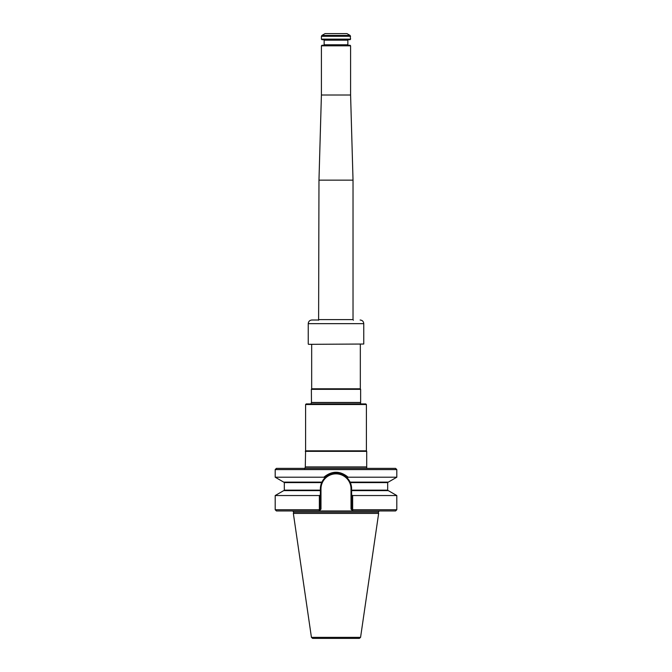 <?xml version="1.0" encoding="UTF-8"?>
<svg xmlns="http://www.w3.org/2000/svg" width="672" height="672" viewBox="0 0 672 672"><rect width="100%" height="100%" fill="white"/><g stroke="black" fill="none" stroke-linecap="round" stroke-linejoin="round"><path stroke-width="1.01" d="M311.371 402.469L360.629 402.469L360.629 389.332L311.371 389.332L311.472 402.604L310.708 404.166M360.654 403.922L360.528 402.604L311.472 402.604M366.408 404.527L305.592 404.527L306.205 403.922L365.795 403.922L366.408 404.527L366.408 450.828L305.592 450.828L305.29 466.922L366.71 466.922L366.71 451.357L305.29 451.357M348.617 479.657L350.314 482.605L351.624 490.148L387.685 490.148L388.172 490.636M360.326 344.333L360.326 388.802L311.674 388.802L311.371 389.332M360.326 388.802L360.629 389.332M366.408 450.828L366.71 451.357M366.736 468.384L366.71 466.922M359.369 638.4L312.631 638.4L311.43 637.358L293.353 513.425L378.647 513.425L360.57 637.358L359.369 638.4M379.252 510.947L378.311 512.173L378.647 513.425M351.624 490.148L351.624 490.636L388.307 490.636L396.808 495.541L352.64 495.541L352.657 510.762L351.624 509.729L396.808 509.729L395.59 510.947L276.41 510.947L275.192 509.729L319.36 509.729L319.158 510.947L320.376 509.729L319.36 509.729L319.36 495.541L275.192 495.541L275.192 509.729M351.624 509.729L351.019 509.124L351.624 509.729L351.624 494.962L352.64 495.541M351.624 490.636L351.624 494.962M320.376 509.729L320.981 509.124L320.376 509.729L320.376 490.636L283.693 490.636L275.192 495.541M319.36 495.541L320.376 494.962M388.172 482.126L387.685 482.605L350.314 482.605A15.624 15.624 0 0 1 351.624 488.872L351.019 488.872A15.019 15.019 0 0 0 336 473.852A15.019 15.019 0 0 0 320.981 488.872L320.376 488.872L321.686 482.605A15.624 15.624 0 0 0 320.376 488.872L320.376 490.636M350.112 482.16A15.624 15.624 0 0 0 347.138 477.91C340.662 471.643 331.33 471.652 324.862 477.91L323.845 477.212L275.192 477.212L283.693 482.126L321.905 482.126A15.624 15.624 0 0 0 321.888 482.16M345.694 476.608A15.624 15.624 0 0 0 344.333 475.65M343.148 474.978A15.624 15.624 0 0 0 334.505 473.315M332.976 473.542A15.624 15.624 0 0 0 332.203 473.71M331.43 473.928A15.624 15.624 0 0 0 330.666 474.18M329.372 474.718A15.624 15.624 0 0 0 328.852 474.978M327.659 475.658A15.624 15.624 0 0 0 321.905 482.126L321.686 482.605L284.315 482.605L284.315 490.148L320.376 490.148M388.307 482.126L350.095 482.126L347.138 477.91L348.146 477.212L396.808 477.212L388.307 482.126M323.383 479.657L321.905 482.126L324.862 477.91M323.845 477.212C331.968 470.593 340.066 470.593 348.146 477.212M396.808 469.594L395.59 468.384L276.41 468.384L275.192 469.594L396.808 469.594L396.808 477.212M318.184 320.006L311.892 320.006C309.674 320.225 308.456 321.443 308.238 323.66L363.762 323.66L363.762 344.03L308.549 344.333L363.762 344.03M321.409 45.822L350.591 45.822L350.045 45.276L321.955 45.276L321.409 45.822L321.409 95.012L318.973 180.146L318.612 320.233M336 39.136L350.591 39.136L350.045 39.682L321.955 39.682L321.409 39.136L336 39.136M350.104 35.423L346.945 33.6L325.055 33.6L321.896 35.423L350.104 35.423L350.591 39.136M350.591 45.822L350.591 95.012L353.027 180.146L318.973 180.146M350.591 95.012L321.409 95.012M366.601 467.057L305.399 467.057L304.626 468.619M360.57 637.358L311.43 637.358M378.311 512.173L293.689 512.173L293.353 513.425M351.019 488.872L351.019 509.124M320.981 509.124L320.981 488.872M321.896 35.423L321.409 36.271L350.591 36.271M323.652 39.682L324.139 40.169L347.861 40.169L348.348 39.682M347.861 40.169L347.861 44.789L324.139 44.789L323.652 45.276M353.027 180.146L353.027 319.603L318.973 319.603M305.592 404.527L305.592 450.828M311.674 344.333L311.674 388.802M396.808 495.541L396.808 509.729M293.689 512.173L292.748 510.947M284.315 490.148L283.828 490.636M387.685 482.605L387.685 490.148M284.315 482.605L283.828 482.126M275.192 469.594L275.192 477.212M363.762 323.66C363.544 321.443 362.326 320.225 360.108 320.006M308.238 323.66L308.238 344.03M347.861 44.789L348.348 45.276M324.139 40.169L324.139 44.789M321.409 36.271L321.409 39.136M353.027 319.603L353.388 320.233"/></g></svg>
